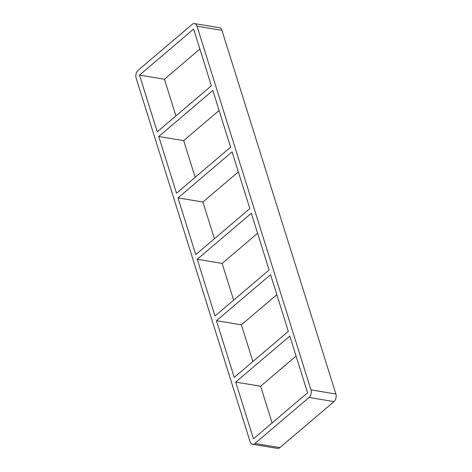 <?xml version="1.0" encoding="UTF-8"?>
<svg xmlns="http://www.w3.org/2000/svg" width="472" height="472" viewBox="0 0 472 472"><rect width="100%" height="100%" fill="white"/><g stroke="black" fill="none" stroke-linecap="round" stroke-linejoin="round"><path stroke-width="0.71" d="M158.739 136.508L176.51 193.201L230.613 147.181L212.848 90.488L158.739 136.508L183.661 140.626L195.166 177.33M219.114 110.472L183.661 140.626M139.5 75.107L157.264 131.8L211.373 85.78L193.608 29.087L139.5 75.107L164.421 79.225L175.926 115.935M177.985 197.904L195.75 254.597L249.853 208.577L232.088 151.884L177.985 197.904L202.901 202.022L214.406 238.732M238.354 171.873L202.901 202.022M197.225 259.305L214.99 315.998L269.099 269.978L251.328 213.285L197.225 259.305L222.147 263.423L233.646 300.127M257.594 233.268L222.147 263.423M216.465 320.7L234.23 377.393L288.339 331.373L270.574 274.68L216.465 320.7L241.387 324.819L252.886 361.528M276.834 294.67L241.387 324.819M235.705 382.102L253.47 438.795L307.579 392.775L289.814 336.082L235.705 382.102L260.627 386.22L272.132 422.924M296.074 356.065L260.627 386.22M221.923 30.32A5.564 3.634 -80.6 0 0 219.433 27.718L194.511 23.6A5.564 3.634 99.4 0 1 197.001 26.202L221.923 30.32L335.893 394.008L310.971 389.89A5.564 3.634 99.4 0 1 309.054 397.477L333.975 401.595A5.564 3.634 -80.6 0 0 335.893 394.008M333.975 401.595L279.866 447.615L254.945 443.497A5.564 3.634 99.4 0 1 252.567 444.282A5.564 3.634 99.4 0 1 250.077 441.68L136.107 77.992A5.564 3.634 99.4 0 1 138.025 70.405L192.133 24.385A5.564 3.634 99.4 0 1 194.511 23.6M254.945 443.497L309.054 397.477M310.971 389.89L197.001 26.202M252.567 444.282L277.489 448.4A5.564 3.634 -80.6 0 0 279.866 447.615M199.868 49.076L164.421 79.225"/></g></svg>
